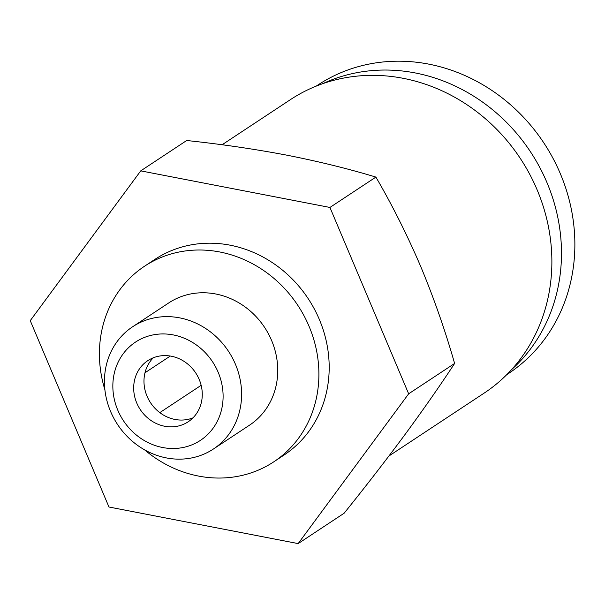 <?xml version="1.0" encoding="UTF-8"?>
<svg xmlns="http://www.w3.org/2000/svg" width="605" height="605" viewBox="0 0 605 605"><rect width="100%" height="100%" fill="white"/><g stroke="black" fill="none" stroke-linecap="round" stroke-linejoin="round"><path stroke-width="0.91" d="M186.695 140.511C220.954 144.134 254.327 149.011 286.815 155.16C318.986 161.52 348.677 168.825 375.902 177.091C392.274 205.193 407.233 235.035 420.77 266.623C433.989 298.401 445.272 330.678 454.612 363.454C440.092 385.582 423.523 409.328 404.889 434.7C385.952 460.254 365.692 486.435 344.124 513.229L298.167 543.592L408.655 393.81L329.937 207.447L140.738 170.867L186.695 140.511M506.748 374.676L508.298 373.656A172.901 156.824 -123.4 0 0 543.865 142.954A172.901 156.824 -123.4 0 0 317.716 85.116L316.173 86.137M511.565 369.632A172.901 156.824 -123.4 0 0 530.479 151.794A172.901 156.824 -123.4 0 0 322.699 83.687M388.909 456.019L484.174 393.099A175.828 159.486 -123.4 0 0 520.345 158.487A175.828 159.486 -123.4 0 0 290.362 99.674L222.08 144.769M329.937 207.447L375.902 177.091M408.655 393.81L454.612 363.454M140.738 170.867L30.25 320.65L108.961 507.013L298.167 543.592M171.283 356.216A36.633 33.23 56.6 0 1 201.064 384.962A36.633 33.23 56.6 0 1 188.163 421.798A36.633 33.23 56.6 0 1 140.247 409.54A36.633 33.23 56.6 0 1 147.786 360.663A36.633 33.23 56.6 0 1 171.283 356.216M162.654 447.518A58.889 53.414 -123.4 0 0 218.163 372.272A58.889 53.414 -123.4 0 0 123.11 353.895A58.889 53.414 -123.4 0 0 162.654 447.518M166.405 457.924A73.265 66.452 -123.4 0 0 213.399 449.023A73.265 66.452 -123.4 0 0 228.471 351.271A73.265 66.452 -123.4 0 0 132.646 326.76A73.265 66.452 -123.4 0 0 106.851 400.419A73.265 66.452 -123.4 0 0 166.405 457.924M213.399 449.023L249.532 425.164A73.265 66.452 -123.4 0 0 264.604 327.403A73.265 66.452 -123.4 0 0 168.78 302.901L132.646 326.76M144.542 449.81A117.219 106.321 -123.4 0 0 198.561 476.075A117.219 106.321 -123.4 0 0 273.762 461.842A117.219 106.321 -123.4 0 0 297.872 305.427A117.219 106.321 -123.4 0 0 144.55 266.223A117.219 106.321 -123.4 0 0 104.892 389.786M273.762 461.842L284.055 455.036A117.219 106.321 -123.4 0 0 308.172 298.628A117.219 106.321 -123.4 0 0 154.85 259.416L144.55 266.223M153.284 357.797A36.633 33.23 -123.4 0 0 150.365 361.208A36.633 33.23 -123.4 0 0 147.053 396.222A36.633 33.23 -123.4 0 0 174.958 419.446A36.633 33.23 -123.4 0 0 192.957 417.866M170.3 356.043L144.988 372.756M201.147 385.317L159.811 412.625"/></g></svg>
